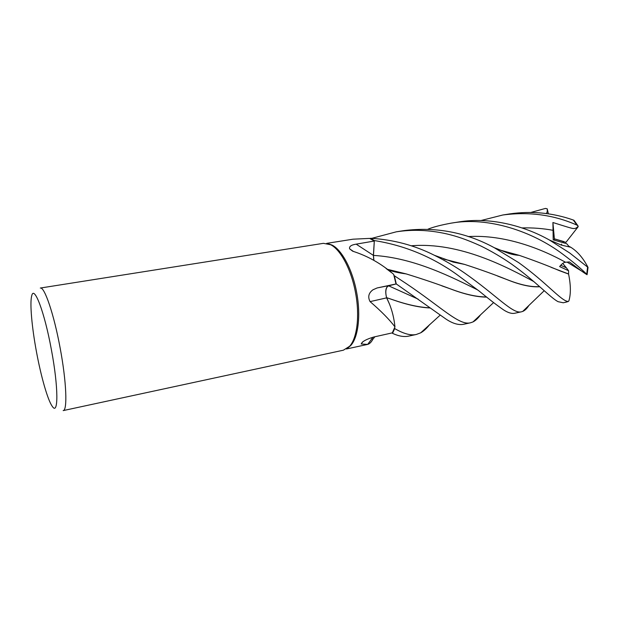 <?xml version="1.0" encoding="UTF-8"?>
<svg xmlns="http://www.w3.org/2000/svg" width="619" height="619" viewBox="0 0 619 619"><rect width="100%" height="100%" fill="white"/><g stroke="black" fill="none" stroke-linecap="round" stroke-linejoin="round"><path stroke-width="0.93" d="M528.866 305.484C526.978 308.525 524.92 310.506 522.691 311.434L521.554 311.783C512.811 314.467 496.655 295.325 464.196 272.739C455.104 266.479 445.169 260.661 434.391 255.283C414.691 245.325 393.413 239.654 370.541 238.269L374.34 240.567L373.474 255.585L373.899 260.359M386.055 268.476L391.533 272.662M480.584 314.777C478.1 318.228 475.57 320.611 472.993 321.926L470.486 322.793C459.236 325.834 441.471 307.225 406.203 283.572L394.001 275.532L396.253 283.943L388.608 285.816L387.053 286.999C385.567 289.599 385.413 293.151 386.604 297.654L389.227 303.434C392.222 310.8 394.133 318.607 394.953 326.863C389.436 319.559 381.142 311.14 370.085 301.615C367.632 296.95 368.591 293.004 372.978 289.777L377.141 287.951L395.998 283.966L393.669 274.364C381.42 263.717 367.763 255.995 352.698 251.206L349.642 248.861C348.977 246.509 351.151 244.938 356.173 244.149L374.294 241.039L369.613 238.4L353.054 239.189L326.708 243.36M328.093 243.685L332.024 245.054C341.998 249.929 352.66 270.008 356.722 292.81C360.962 315.311 358.223 337.425 350.764 345.487L347.592 348.18M323.435 243.329L330.647 244.737C340.713 249.658 351.468 269.961 355.585 293.035C359.871 315.783 357.117 338.144 349.596 346.276L343.375 350.199L63.161 410.606C67.587 410.637 66.488 381.722 60.182 348.218C53.992 314.359 44.444 286.388 40.289 288.052L323.435 243.329M480.978 220.526L502.829 214.994C529.253 211.505 553.982 214.886 577.024 225.154L577.914 225.765L578.076 226.84L565.936 242.354L554.376 238.833L554.152 240.087L554.376 238.833L563.708 241.542L562.934 242.532M36.459 351.785C31.886 327.35 29.704 303.279 31.67 295.998C33.929 284.407 44.483 311.759 51.416 349.828C58.542 387.517 58.48 416.177 52.251 406.304C47.748 400.168 41.009 376.491 36.459 351.785M373.783 260.289L373.396 255.384L374.294 241.039M370.526 238.284L370.193 238.632L370.526 238.284L374.34 240.567C404.246 245.341 431.605 256.56 456.396 274.194L479.106 291.031C488.623 298.884 496.717 305.128 503.379 309.755C507.859 312.711 511.642 313.879 514.729 313.253L521.554 311.783M370.541 238.269L374.34 240.543L373.45 255.415L373.845 260.328M370.085 301.615L386.62 297.871C385.01 291.402 385.66 287.34 388.554 285.692L395.998 283.966M386.62 297.871L389.227 303.434M394.953 326.863L392.314 332.867L373.992 336.96C366.386 339.173 362.138 341.495 361.241 343.924L362.858 341.75M418.111 299.124L388.608 285.816L396.253 283.943L388.585 285.8C385.769 287.378 385.095 291.325 386.566 297.638L386.651 297.685M374.866 336.767L372.831 339.336C371.307 342.175 369.589 343.87 367.686 344.396L361.295 344.009M392.291 332.875L392.508 333.308L394.721 328.542L392.516 333.332C398.566 336.171 403.928 337.107 408.61 336.132L416.239 334.492C410.714 335.715 403.542 333.742 394.721 328.588L394.667 327.683M372.274 338.995L371.857 338.732M429.981 307.953C419.512 307.519 407.078 304.78 392.678 299.728L386.689 297.693L389.684 304.571L386.566 297.638M562.756 263.415L566.393 267.841L560.737 265.257L566.393 267.841L568.575 270.735L568.575 274.055L559.297 270.627C548.264 265.876 534.901 260.777 519.202 255.33L500.477 250.184M428.039 229.154C433.192 227.034 440.898 225.03 451.166 223.149C488.229 216.41 532.603 231.398 562.926 254.293C572.42 261.334 580.351 267.981 586.727 274.232L567.205 262.17M578.216 226.322C576.606 228.016 575.059 228.736 573.573 228.488C573.302 228.976 564.706 226.229 552.914 222.507L554.5 240.172M561.696 244.126L561.1 244.884M518.598 262.58L494.272 247.701C465.952 232.334 435.892 226.631 404.083 230.593L396.315 231.816C412.711 229.278 429.578 229.989 446.91 233.936C456.613 236.288 465.403 238.996 481.048 246.076C491.826 251.438 501.916 257.396 511.333 263.934C534.986 280.624 550.624 297.948 558.129 301.693L563.313 302.784L568.319 301.476C561.379 301.337 547.49 283.324 518.598 262.58M371.841 238.323L396.315 231.816M394.442 276.12L396.268 283.943L446.013 319.102C452.45 323.397 458.168 325.153 463.182 324.371L463.291 324.341M568.985 246.316L570.795 247.275C577.473 251.422 583.222 258.146 588.05 267.439L569.751 253.016L549.339 239.971C523.341 225.378 489.451 216.797 458.455 221.997L451.166 223.149M530.994 212.402L545.424 208.425L547.227 208.827C547.459 211.218 547.126 212.797 546.221 213.555M574.061 220.379L573.264 220C552.643 212.781 531.435 210.754 509.638 213.919L502.829 214.994M539.768 286.744C531.319 287.332 520.649 285.057 507.758 279.92C495.595 274.983 481.187 269.807 464.536 264.39L443.784 259.044M539.621 286.612C531.257 287.201 520.564 284.933 507.541 279.803L497.761 276.113M464.258 264.383L444.519 259.307M429.609 324.611C426.762 328.333 423.798 331.072 420.711 332.821L416.239 334.492M429.779 307.805C419.241 307.349 406.807 304.625 392.469 299.627L386.604 297.654M394.001 275.532L396.268 283.943M552.914 222.507L553.208 239.847L566.695 243.7L568.931 246.377M587.044 274.712C582.58 271.973 580.506 270.209 569.41 261.922L565.518 262.247C563.917 262.278 561.959 263.725 559.638 266.58L568.575 270.735M501.204 250.471L518.915 255.322M551.127 267.338L568.513 273.962M568.575 274.055C570.85 285.073 570.95 294.017 568.876 300.888L568.319 301.476M373.481 255.485L374.34 240.543M486.534 296.965C476.769 296.927 465.001 294.327 451.22 289.158L441.819 285.839M405.662 273.846L387.804 269.497M486.712 297.105C477.141 297.128 465.387 294.52 451.452 289.274C438.353 284.307 423.264 279.184 406.172 273.908L387.556 269.335M547.227 208.827L548.364 213.857M394.721 328.588L392.516 333.332M373.396 255.384L356.173 244.149M388.554 285.692L377.451 287.881M477.814 289.994C453.108 277.877 414.56 257.775 373.481 255.415L373.45 255.415M587.539 267.501L586.727 274.232M573.264 220L577.024 225.154M533.864 281.591C508.222 267.787 460.064 241.696 411.155 245.797M553.324 230.361C543.08 228.45 532.649 227.637 522.034 227.916M565.518 262.247C541.377 248.815 504.818 234.392 468.181 236.574M332.024 245.054L330.647 244.737M353.364 251.391L349.642 248.861M377.141 287.951L390.504 285.119M373.002 337.2L367.686 344.396M362.61 341.936L361.241 343.924M406.172 273.908C398.744 272.925 392.841 271.609 388.453 269.954L388.438 269.946M350.764 345.487L349.596 346.276M367.446 344.458L346.416 348.984M544.186 290.729L522.691 311.434M464.536 264.39L453.247 262.116L434.399 255.291M440.094 315.218L420.711 332.813M549.347 239.979L561.224 245.054L570.795 247.275M519.202 255.33C509.746 254.726 506.133 252.165 494.272 247.701M472.993 321.926L493.583 302.59M588.011 267.609L587.091 274.643M577.914 225.765L573.991 220.294M463.182 324.371L470.486 322.793M568.35 301.476L565.495 302.312"/></g></svg>
